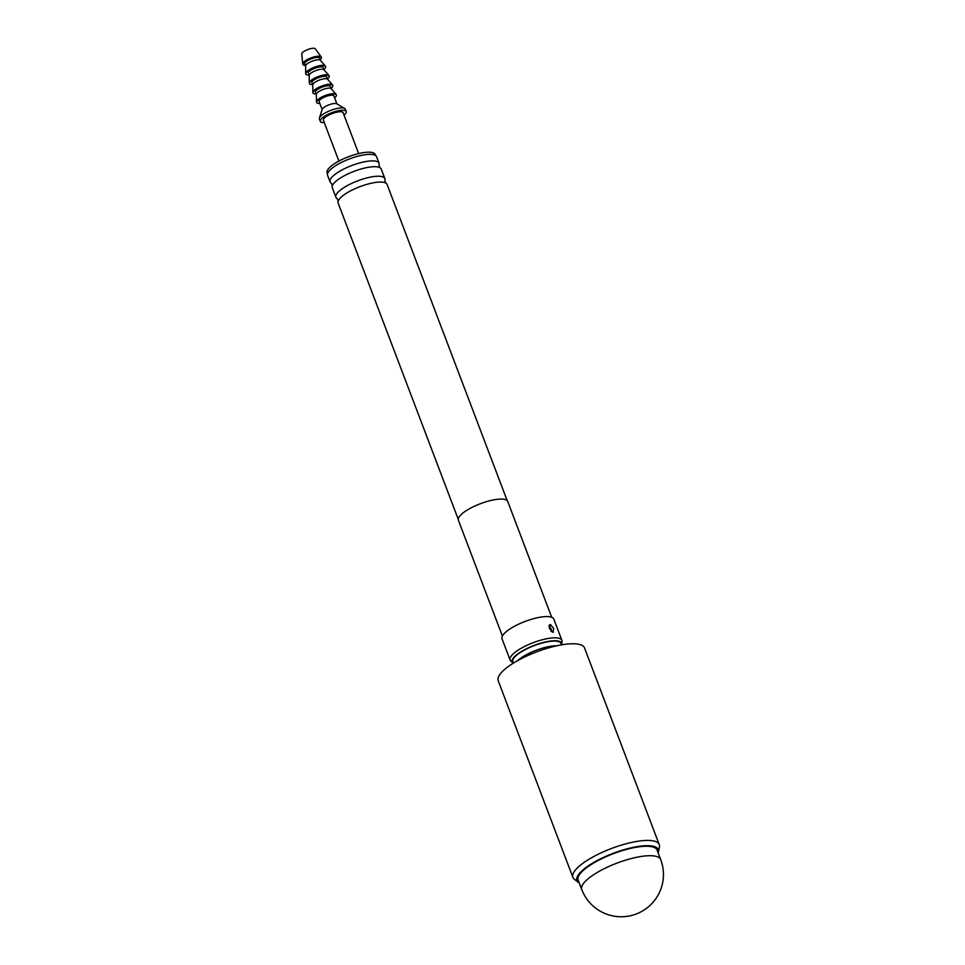 <?xml version="1.0" encoding="UTF-8"?>
<svg xmlns="http://www.w3.org/2000/svg" width="965" height="965" viewBox="0 0 965 965"><rect width="100%" height="100%" fill="white"/><g stroke="black" fill="none" stroke-linecap="round" stroke-linejoin="round"><path stroke-width="1.45" d="M507.204 500.666L387.086 184.436A26.188 7.563 159.2 0 0 385.759 183.036A26.188 7.563 159.2 0 0 380.873 182.059A26.188 7.563 159.2 0 0 355.253 188.597A26.188 7.563 159.2 0 0 338.172 201.106A26.188 7.563 159.2 0 0 338.124 203.036L458.242 519.267M384.878 178.622L381.247 169.092A26.188 7.563 159.2 0 0 379.933 167.681A26.188 7.563 159.2 0 0 375.047 166.716A26.188 7.563 159.2 0 0 349.427 173.242A26.188 7.563 159.2 0 0 332.346 185.763A26.188 7.563 159.2 0 0 332.286 187.68L335.904 197.21A26.188 7.563 -20.8 0 1 350.307 184.05A26.188 7.563 -20.8 0 1 378.666 176.233A26.188 7.563 -20.8 0 1 384.878 178.622A26.188 7.563 -20.8 0 1 384.818 180.539L385.759 183.036M579.253 882.963A43.534 12.569 -20.8 0 1 578.325 882.36L574.392 879.32A46.175 13.329 -20.8 0 1 572.908 877.402L498.205 680.747A46.175 13.329 -20.8 0 1 523.585 657.539A46.175 13.329 -20.8 0 1 573.596 643.764A46.175 13.329 -20.8 0 1 584.537 647.949L659.24 844.604A46.175 13.329 -20.8 0 1 659.409 847.029L658.48 851.914A43.534 12.569 -20.8 0 1 658.19 852.976M572.908 877.402A46.175 13.329 -20.8 0 1 598.288 854.194A46.175 13.329 -20.8 0 1 648.299 840.419A46.175 13.329 -20.8 0 1 659.24 844.604M578.325 882.36A43.534 12.569 -20.8 0 1 597.661 860.298A43.534 12.569 -20.8 0 1 648.01 845.69A43.534 12.569 -20.8 0 1 658.48 851.914M581.75 889.537L578.156 880.092A42.219 12.183 -20.8 0 1 601.364 858.874A42.219 12.183 -20.8 0 1 647.081 846.269A42.219 12.183 -20.8 0 1 657.093 850.105L660.687 859.55A42.219 12.183 -20.8 0 0 650.675 855.714A42.219 12.183 -20.8 0 0 594.597 874.085A42.219 12.183 -20.8 0 0 581.75 889.537A42.219 42.219 0 0 0 643.945 910.116A42.219 42.219 0 0 0 660.687 859.55M517.53 660.711A25.729 7.431 -20.8 0 1 556.636 645.79A25.729 7.431 -20.8 0 1 556.781 645.802M513.392 663.136L512.837 661.676A25.729 7.431 -20.8 0 1 526.974 648.745A25.729 7.431 -20.8 0 1 554.839 641.074A25.729 7.431 -20.8 0 1 560.93 643.402L561.485 644.873M338.172 201.106L337.231 198.621A26.188 7.563 -20.8 0 1 335.904 197.21M332.346 185.763L331.405 183.266A26.188 7.563 -20.8 0 1 330.078 181.866A26.188 7.563 -20.8 0 1 344.469 168.706A26.188 7.563 -20.8 0 1 372.828 160.89A26.188 7.563 -20.8 0 1 379.04 163.266A26.188 7.563 -20.8 0 1 378.98 165.196L379.933 167.681M553.705 628.505L550.484 624.56A5.283 4.101 -89 0 0 550.05 627.757L551.425 629.252L550.75 630.7A5.283 4.101 91 0 0 552.969 632.196L553.705 628.505M549.302 627.938L549.628 627.757A5.283 4.101 91 0 1 550.074 624.56L549.061 625.453L549.483 628.432L552.692 632.159M561.654 644.837A26.477 7.648 159.2 0 0 561.775 644.234L562.028 641.496A27.708 7.997 159.2 0 0 561.883 640.338L553.813 619.084A27.708 7.997 159.2 0 0 547.252 616.575A27.708 7.997 159.2 0 0 517.24 624.837A27.708 7.997 159.2 0 0 502.017 638.758L510.087 660.024A27.708 7.997 159.2 0 0 510.738 660.977L512.765 662.859A26.477 7.648 159.2 0 0 513.247 663.232M561.883 640.338A27.708 7.997 159.2 0 0 555.321 637.829A27.708 7.997 159.2 0 0 525.322 646.092A27.708 7.997 159.2 0 0 510.087 660.024M561.775 644.234A26.477 7.648 159.2 0 0 555.357 640.736A26.477 7.648 159.2 0 0 525.117 649.433A26.477 7.648 159.2 0 0 512.765 662.859M379.04 163.266L376.555 156.728A26.188 7.563 159.2 0 0 370.355 154.352A26.188 7.563 159.2 0 0 341.984 162.168A26.188 7.563 159.2 0 0 327.593 175.328L330.078 181.866M327.521 173.845L327.123 172.807A25.729 7.431 -20.8 0 1 341.272 159.876A25.729 7.431 -20.8 0 1 369.137 152.193A25.729 7.431 -20.8 0 1 375.228 154.533L375.626 155.57M338.908 161.083L323.371 120.179A10.555 3.052 -20.8 0 1 329.174 114.871A10.555 3.052 -20.8 0 1 340.597 111.723A10.555 3.052 -20.8 0 1 343.106 112.688L358.642 153.592M324.288 122.603A13.848 3.993 -20.8 0 1 323.565 122.603A13.848 3.993 -20.8 0 1 320.284 121.349A13.848 3.993 -20.8 0 1 327.895 114.389A13.848 3.993 -20.8 0 1 342.901 110.251A13.848 3.993 -20.8 0 1 346.182 111.518A13.848 3.993 -20.8 0 1 344.022 115.1M320.284 121.349L319.391 118.985A13.848 3.993 -20.8 0 1 319.403 118.02A13.848 3.993 -20.8 0 1 328.389 111.373A13.848 3.993 -20.8 0 1 342.008 107.899A13.848 3.993 -20.8 0 1 344.638 108.43A13.848 3.993 -20.8 0 1 345.289 109.154L346.182 111.518M319.403 118.02L322.262 109.238A7.913 2.28 -20.8 0 1 327.388 105.45A7.913 2.28 -20.8 0 1 335.169 103.46A7.913 2.28 -20.8 0 1 336.676 103.762L344.638 108.43M322.153 109.552L319.113 101.53A7.913 2.28 -20.8 0 1 323.456 97.549A7.913 2.28 -20.8 0 1 332.032 95.185A7.913 2.28 -20.8 0 1 333.902 95.909L336.954 103.93M319.825 103.412A10.555 3.052 -20.8 0 1 319.138 103.424A10.555 3.052 -20.8 0 1 316.641 102.471A10.555 3.052 -20.8 0 1 322.443 97.163A10.555 3.052 -20.8 0 1 333.878 94.015A10.555 3.052 -20.8 0 1 336.375 94.968A10.555 3.052 -20.8 0 1 334.626 97.791M316.592 102.278A10.555 3.052 -20.8 0 1 316.508 102.109A10.555 3.052 -20.8 0 1 316.448 101.795A10.555 3.052 -20.8 0 1 322.793 96.572A10.555 3.052 -20.8 0 1 333.733 93.665A10.555 3.052 -20.8 0 1 336.073 94.341A10.555 3.052 -20.8 0 1 336.242 94.618A10.555 3.052 -20.8 0 1 336.29 94.799M316.411 94.449A7.913 2.28 -20.8 0 1 316.375 94.208A7.913 2.28 -20.8 0 1 321.128 90.288A7.913 2.28 -20.8 0 1 329.342 88.105A7.913 2.28 -20.8 0 1 331.092 88.611L336.073 94.341M316.375 94.329L315.519 92.085A7.913 2.28 -20.8 0 1 319.873 88.105A7.913 2.28 -20.8 0 1 328.438 85.74A7.913 2.28 -20.8 0 1 330.32 86.464L331.176 88.708M316.231 93.967A10.555 3.052 -20.8 0 1 315.555 93.979A10.555 3.052 -20.8 0 1 313.058 93.026A10.555 3.052 -20.8 0 1 318.848 87.719A10.555 3.052 -20.8 0 1 330.283 84.57A10.555 3.052 -20.8 0 1 332.78 85.523A10.555 3.052 -20.8 0 1 331.031 88.346M313.01 92.833A10.555 3.052 -20.8 0 1 312.913 92.664A10.555 3.052 -20.8 0 1 312.853 92.338A10.555 3.052 -20.8 0 1 319.21 87.127A10.555 3.052 -20.8 0 1 330.151 84.208A10.555 3.052 -20.8 0 1 332.479 84.896A10.555 3.052 -20.8 0 1 332.648 85.173A10.555 3.052 -20.8 0 1 332.696 85.354M312.829 85.004A7.913 2.28 -20.8 0 1 312.781 84.751A7.913 2.28 -20.8 0 1 317.545 80.843A7.913 2.28 -20.8 0 1 325.748 78.66A7.913 2.28 -20.8 0 1 327.497 79.166L332.479 84.896M312.781 84.884L311.936 82.64A7.913 2.28 -20.8 0 1 316.279 78.66A7.913 2.28 -20.8 0 1 324.855 76.295A7.913 2.28 -20.8 0 1 326.737 77.019L327.581 79.263M312.648 84.522A10.555 3.052 -20.8 0 1 311.96 84.534A10.555 3.052 -20.8 0 1 309.463 83.569A10.555 3.052 -20.8 0 1 315.266 78.274A10.555 3.052 -20.8 0 1 326.701 75.125A10.555 3.052 -20.8 0 1 329.198 76.078A10.555 3.052 -20.8 0 1 327.449 78.901M309.415 83.388A10.555 3.052 -20.8 0 1 309.331 83.219A10.555 3.052 -20.8 0 1 309.27 82.894A10.555 3.052 -20.8 0 1 315.615 77.683A10.555 3.052 -20.8 0 1 326.556 74.763A10.555 3.052 -20.8 0 1 328.896 75.439A10.555 3.052 -20.8 0 1 329.065 75.728A10.555 3.052 -20.8 0 1 329.113 75.909M309.234 75.547A7.913 2.28 -20.8 0 1 309.198 75.306A7.913 2.28 -20.8 0 1 313.951 71.398A7.913 2.28 -20.8 0 1 322.165 69.215A7.913 2.28 -20.8 0 1 323.914 69.721L328.896 75.439M309.198 75.439L308.342 73.195A7.913 2.28 -20.8 0 1 312.696 69.215A7.913 2.28 -20.8 0 1 321.261 66.85A7.913 2.28 -20.8 0 1 323.142 67.562L323.999 69.818M309.053 75.077A10.555 3.052 -20.8 0 1 308.378 75.089A10.555 3.052 -20.8 0 1 305.881 74.124A10.555 3.052 -20.8 0 1 311.671 68.817A10.555 3.052 -20.8 0 1 323.106 65.668A10.555 3.052 -20.8 0 1 325.615 66.633A10.555 3.052 -20.8 0 1 323.854 69.456M305.833 73.943A10.555 3.052 -20.8 0 1 305.736 73.774A10.555 3.052 -20.8 0 1 305.688 73.449A10.555 3.052 -20.8 0 1 312.033 68.238A10.555 3.052 -20.8 0 1 322.973 65.318A10.555 3.052 -20.8 0 1 325.302 65.994A10.555 3.052 -20.8 0 1 325.47 66.271A10.555 3.052 -20.8 0 1 325.519 66.464M305.652 66.102A7.913 2.28 -20.8 0 1 305.603 65.861A7.913 2.28 -20.8 0 1 310.368 61.953A7.913 2.28 -20.8 0 1 318.571 59.77A7.913 2.28 -20.8 0 1 320.32 60.276L325.302 65.994M305.603 65.994L304.759 63.738A7.913 2.28 -20.8 0 1 309.102 59.77A7.913 2.28 -20.8 0 1 317.678 57.405A7.913 2.28 -20.8 0 1 319.56 58.117L320.404 60.373M305.362 65.343A9.891 2.859 -20.8 0 1 305.254 65.343A9.891 2.859 -20.8 0 1 302.901 64.45A9.891 2.859 -20.8 0 1 308.342 59.468A9.891 2.859 -20.8 0 1 319.053 56.525A9.891 2.859 -20.8 0 1 321.405 57.418A9.891 2.859 -20.8 0 1 320.163 59.721M302.853 64.257A9.891 2.859 -20.8 0 1 302.769 64.088A9.891 2.859 -20.8 0 1 302.721 63.871A9.891 2.859 -20.8 0 1 308.547 58.962A9.891 2.859 -20.8 0 1 318.92 56.163A9.891 2.859 -20.8 0 1 321.164 56.863A9.891 2.859 -20.8 0 1 321.273 57.068A9.891 2.859 -20.8 0 1 321.321 57.249M302.721 63.871L301.743 53.895A7.262 2.099 -20.8 0 1 306.014 50.301A7.262 2.099 -20.8 0 1 313.625 48.25A7.262 2.099 -20.8 0 1 315.266 48.769L321.164 56.863M551.715 617.274L507.723 501.474A26.393 7.611 159.2 0 0 501.474 499.074A26.393 7.611 159.2 0 0 472.898 506.951A26.393 7.611 159.2 0 0 458.387 520.207L502.379 636.019M551.16 630.712A5.283 4.101 -89 0 0 553.391 632.208M316.375 94.208L316.448 101.795M312.781 84.751L312.853 92.338M309.198 75.306L309.27 82.894M305.603 65.861L305.688 73.449"/></g></svg>
